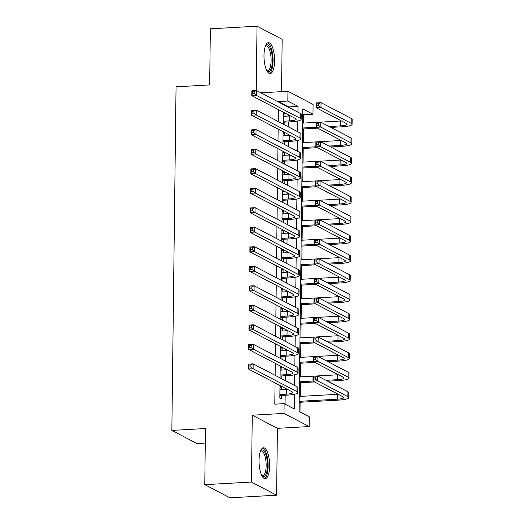 <?xml version="1.0" encoding="UTF-8"?>
<svg xmlns="http://www.w3.org/2000/svg" width="524" height="524" viewBox="0 0 524 524"><rect width="100%" height="100%" fill="white"/><g stroke="black" fill="none" stroke-linecap="round" stroke-linejoin="round"><path stroke-width="0.79" d="M269.637 466.013A15.497 5.24 86.8 0 0 263.467 447.765A15.497 5.24 86.8 0 0 259.033 460.472A15.497 5.24 86.8 0 0 265.196 478.713A15.497 5.24 86.8 0 0 269.637 466.013M274.583 60.922A15.497 5.24 86.8 0 0 268.419 42.673A15.497 5.24 86.8 0 0 263.985 55.38A15.497 5.24 86.8 0 0 270.148 73.622A15.497 5.24 86.8 0 0 274.583 60.922M288.678 107.348L288.685 106.903L278.493 101.571L287.827 101.053L287.945 91.294L313.09 104.433L312.972 114.193L302.774 108.868L299.08 411.464L309.271 416.79L309.153 426.556L284.008 413.41L284.126 403.65L294.324 408.975L294.501 394.29M277.412 428.324L252.267 415.185L251.454 482.047L204.773 484.661L229.918 497.8L276.6 495.193L277.412 428.324L309.153 426.556M205.284 443.088L196.998 443.553L171.852 430.407L176.051 86.814L209.659 84.934L210.347 28.807L257.022 26.2L256.236 90.554M281.526 91.648L282.167 39.339L257.022 26.2M303.534 123.081L303.632 114.717L312.972 114.193M300.003 411.949L300.121 402.262M300.193 396.393L300.363 382.736M300.429 376.874L300.599 363.217M300.671 357.348L300.835 343.692M300.907 337.829L301.077 324.173M301.149 318.304L301.313 304.647M301.385 298.785L301.555 285.128M301.627 279.259L301.791 265.603M301.863 259.74L302.027 246.077M302.099 240.215L302.269 226.558M302.341 220.696L302.505 207.032M302.577 201.17L302.748 187.513M302.82 181.651L302.983 167.988M303.055 162.126L303.219 148.469M303.291 142.6L303.462 128.943M251.454 482.047L276.6 495.193M281.637 389.568L281.67 387.138L279.973 386.247L279.829 397.965L281.526 398.849L281.565 395.437M281.879 370.049L281.905 367.612L280.209 366.728L280.071 377.915M282.115 350.523L282.148 348.093L280.445 347.202L280.314 358.39M282.357 331.004L282.384 328.568L280.687 327.683L280.55 338.871M282.593 311.479L282.626 309.049L280.923 308.158L280.785 319.345M282.829 291.96L282.862 289.523L281.165 288.639L281.028 299.82M283.071 272.434L283.098 270.004L281.401 269.113L281.264 280.301M283.307 252.915L283.34 250.479L281.637 249.594L281.506 260.775M283.55 233.39L283.576 230.96L281.879 230.069L281.742 241.256M283.785 213.864L283.818 211.434L282.115 210.543L281.978 221.731M284.028 194.345L284.054 191.908L282.357 191.024L282.22 202.212M284.263 174.82L284.296 172.389L282.593 171.499L282.456 182.686M284.499 155.3L284.532 152.864L282.836 151.98L282.698 163.167M284.742 135.775L284.768 133.345L283.071 132.454L282.934 143.642M303.632 114.717L302.708 114.232M278.493 101.571L278.486 102.023M278.395 109.588L278.244 121.548M278.152 129.107L278.008 141.067M277.917 148.633L277.766 160.593M277.674 168.152L277.53 180.112M277.438 187.677L277.294 199.637M277.203 207.196L277.052 219.156M276.96 226.722L276.816 238.682M276.724 246.247L276.574 258.201M276.482 265.766L276.338 277.727M276.246 285.292L276.102 297.246M276.004 304.811L275.86 316.771M275.768 324.336L275.624 336.29M275.532 343.855L275.382 355.816M275.29 363.381L275.146 375.335M275.054 382.9L274.792 404.174L284.126 403.65M285.049 404.135L285.161 395.234M285.233 389.371L285.246 388.232M285.338 380.666L285.397 375.708M285.469 369.846L285.482 368.706M285.58 361.141L285.639 356.189M285.711 350.327L285.724 349.187M285.816 341.622L285.875 336.663M285.947 330.801L285.96 329.662M286.052 322.096L286.117 317.144M286.189 311.276L286.202 310.143M286.294 302.577L286.353 297.619M286.425 291.757L286.438 290.617M286.53 283.052L286.595 278.1M286.661 272.231L286.68 271.091M286.772 263.533L286.831 258.574M286.903 252.712L286.916 251.572M287.008 244.007L287.067 239.055M287.139 233.187L287.152 232.047M287.25 224.488L287.309 219.53M287.381 213.668L287.394 212.528M287.486 204.963L287.545 200.011M287.617 194.142L287.63 193.002M287.722 185.444L287.787 180.485M287.859 174.623L287.873 173.483M287.964 165.918L288.023 160.966M288.095 155.097L288.108 153.958M288.2 146.393L288.259 141.441M288.331 135.578L288.344 134.439M288.442 126.873L288.501 121.915M288.573 116.053L288.586 114.913M284.977 116.256L285.01 113.819L283.307 112.935L283.17 124.123M284.873 125.007L284.905 122.118M284.63 144.532L284.67 141.644M284.394 164.051L284.427 161.163M284.159 183.577L284.191 180.688M283.916 203.096L283.956 200.207M283.681 222.621L283.713 219.733M283.438 242.14L283.477 239.252M283.202 261.666L283.235 258.777M282.967 281.192L282.999 278.296M282.724 300.711L282.764 297.822M282.488 320.236L282.521 317.341M282.246 339.755L282.285 336.866M282.01 359.281L282.043 356.386M281.768 378.8L281.807 375.911M252.267 415.185L284.008 413.41M260.847 92.807L287.945 91.294M204.773 484.661L205.46 428.534L171.852 430.407M297.946 112.195L298.018 106.379L287.827 101.053M294.606 385.513L294.737 374.765M294.848 365.988L294.979 355.246M295.084 346.462L295.215 335.72M295.326 326.943L295.457 316.201M295.562 307.418L295.693 296.676M295.798 287.899L295.936 277.157M296.04 268.373L296.171 257.631M296.276 248.854L296.407 238.106M296.519 229.329L296.649 218.587M296.754 209.81L296.885 199.061M296.997 190.284L297.128 179.542M297.232 170.765L297.363 160.017M297.468 151.24L297.599 140.498M297.711 131.721L297.842 120.972M288.685 106.903L298.018 106.379M283.301 113.918L285.01 113.819M283.058 133.437L284.768 133.345M282.822 152.962L284.532 152.864M282.58 172.488L284.296 172.389M282.344 192.007L284.054 191.908M282.102 211.532L283.818 211.434M281.866 231.051L283.576 230.96M281.63 250.577L283.34 250.479M281.388 270.096L283.098 270.004M281.152 289.621L282.862 289.523M280.91 309.14L282.626 309.049M280.674 328.666L282.384 328.568M280.438 348.185L282.148 348.093M280.196 367.71L281.905 367.612M279.96 387.229L281.67 387.138M283.209 121.234L289.648 120.874A9.936 1.847 -179.3 0 0 296.184 119.217A9.936 1.847 -179.3 0 0 295.588 118.575L251.789 95.682L251.847 90.803L256.511 90.541L300.311 113.433A14.901 2.771 0.7 0 1 301.215 114.396L301.156 119.276A14.901 2.771 0.7 0 1 291.351 121.758L283.196 122.216M283.268 116.348L289.707 115.987A9.936 1.847 -179.3 0 0 290.538 115.935M254.212 91.621L252.345 91.726L252.319 93.678L254.186 93.573L254.212 91.621L256.511 90.541L256.452 95.42L300.252 118.313A14.901 2.771 0.7 0 1 301.156 119.276M254.186 93.573L256.452 95.42L251.789 95.682L252.319 93.678M252.345 91.726L251.847 90.803M329.111 126.526L340.58 125.884A9.936 1.847 -179.3 0 0 347.117 124.234A9.936 1.847 -179.3 0 0 346.521 123.592L316.313 107.8L316.372 102.92L321.042 102.658L320.976 107.544L351.185 123.33A14.901 2.771 0.7 0 1 352.089 124.293A14.901 2.771 0.7 0 1 342.283 126.775L330.814 127.417M317.655 128.151L302.531 128.996M302.603 123.133L340.639 121.005A9.936 1.847 -179.3 0 0 341.471 120.952M302.544 128.013L316.077 127.26M318.736 103.739L316.869 103.844L316.85 105.796L318.716 105.691L318.736 103.739L321.042 102.658L351.25 118.45A14.901 2.771 0.7 0 1 352.148 119.413L352.089 124.293M318.716 105.691L320.976 107.544L316.313 107.8L316.85 105.796M316.869 103.844L316.372 102.92M265.53 45.745A13.414 4.533 -93.2 0 1 270.174 47.907A13.414 4.533 -93.2 0 1 272.375 60.633A13.414 4.533 -93.2 0 1 266.939 70.897M266.729 70.498A12.419 4.199 86.8 0 0 267.548 70.688A12.419 4.199 86.8 0 0 271.104 60.502A12.419 4.199 86.8 0 0 266.166 45.883A12.419 4.199 86.8 0 0 265.373 46.164M269.271 73.458A15.399 5.207 86.8 0 0 273.056 60.987A15.399 5.207 86.8 0 0 267.567 42.935M260.585 450.837A13.414 4.533 -93.2 0 1 260.683 450.712A13.414 4.533 -93.2 0 1 266.893 458.814A13.414 4.533 -93.2 0 1 264.993 475.936A13.414 4.533 -93.2 0 1 261.987 475.989M261.784 475.589A12.419 4.199 86.8 0 0 262.603 475.779A12.419 4.199 86.8 0 0 263.899 475.052A12.419 4.199 86.8 0 0 265.93 461.14A12.419 4.199 86.8 0 0 261.214 450.981A12.419 4.199 86.8 0 0 260.421 451.256M264.325 478.55A15.399 5.207 86.8 0 0 265.314 477.803A15.399 5.207 86.8 0 0 267.928 461.474A15.399 5.207 86.8 0 0 262.616 448.027M282.967 140.753L289.412 140.393A9.936 1.847 -179.3 0 0 295.949 138.742A9.936 1.847 -179.3 0 0 295.346 138.094L251.546 115.208L251.605 110.322L256.275 110.066L300.075 132.952A14.901 2.771 0.7 0 1 300.973 133.921L300.914 138.801A14.901 2.771 0.7 0 1 291.108 141.284L282.96 141.735M283.032 135.873L289.471 135.513A9.936 1.847 -179.3 0 0 290.303 135.461M253.976 111.147L252.109 111.252L252.083 113.204L253.95 113.099L253.976 111.147L256.275 110.066L256.216 114.946L300.016 137.838A14.901 2.771 0.7 0 1 300.914 138.801M253.95 113.099L256.216 114.946L251.546 115.208L252.083 113.204M252.109 111.252L251.605 110.322M282.731 160.279L289.169 159.918A9.936 1.847 -179.3 0 0 295.706 158.261A9.936 1.847 -179.3 0 0 295.11 157.619L251.31 134.727L251.369 129.847L256.039 129.585L299.839 152.477A14.901 2.771 0.7 0 1 300.737 153.44L300.678 158.32A14.901 2.771 0.7 0 1 290.872 160.803L282.718 161.261M282.79 155.392L289.235 155.038A9.936 1.847 -179.3 0 0 290.06 154.98M253.734 130.666L251.867 130.771L251.847 132.723L253.714 132.618L253.734 130.666L256.039 129.585L255.981 134.465L299.78 157.357A14.901 2.771 0.7 0 1 300.678 158.32M253.714 132.618L255.981 134.465L251.31 134.727L251.847 132.723M251.867 130.771L251.369 129.847M282.495 179.798L288.934 179.437A9.936 1.847 -179.3 0 0 295.471 177.787A9.936 1.847 -179.3 0 0 294.874 177.138L251.075 154.252L251.134 149.366L255.797 149.111L299.597 171.996A14.901 2.771 0.7 0 1 300.494 172.966L300.435 177.846A14.901 2.771 0.7 0 1 290.63 180.328L282.482 180.78M282.554 174.918L288.993 174.558A9.936 1.847 -179.3 0 0 289.824 174.505M253.498 150.192L251.631 150.296L251.605 152.248L253.472 152.143L253.498 150.192L255.797 149.111L255.738 153.99L299.538 176.883A14.901 2.771 0.7 0 1 300.435 177.846M253.472 152.143L255.738 153.99L251.075 154.252L251.605 152.248M251.631 150.296L251.134 149.366M282.253 199.323L288.698 198.963A9.936 1.847 -179.3 0 0 295.235 197.306A9.936 1.847 -179.3 0 0 294.632 196.664L250.832 173.772L250.891 168.892L255.561 168.63L299.361 191.522A14.901 2.771 0.7 0 1 300.259 192.485L300.2 197.365A14.901 2.771 0.7 0 1 290.394 199.847L282.24 200.306M282.312 194.443L288.757 194.083A9.936 1.847 -179.3 0 0 289.589 194.024M253.256 169.711L251.389 169.815L251.369 171.767L253.236 171.662L253.256 169.711L255.561 168.63L255.502 173.51L299.302 196.402A14.901 2.771 0.7 0 1 300.2 197.365M253.236 171.662L255.502 173.51L250.832 173.772L251.369 171.767M251.389 169.815L250.891 168.892M328.876 146.052L340.345 145.41A9.936 1.847 -179.3 0 0 346.881 143.753A9.936 1.847 -179.3 0 0 346.279 143.111L316.07 127.325L316.136 122.446L320.799 122.184L320.74 127.063L350.949 142.849A14.901 2.771 0.7 0 1 351.846 143.818A14.901 2.771 0.7 0 1 342.041 146.301L330.572 146.936M317.42 147.676L302.289 148.521M302.361 142.652L340.404 140.53A9.936 1.847 -179.3 0 0 341.235 140.478M302.302 147.539L315.834 146.779M318.5 123.264L316.634 123.369L316.607 125.321L318.474 125.216L318.5 123.264L320.799 122.184L351.008 137.969A14.901 2.771 0.7 0 1 351.905 138.939L351.846 143.818M318.474 125.216L320.74 127.063L316.07 127.325L316.607 125.321M316.634 123.369L316.136 122.446M328.64 165.571L340.102 164.936A9.936 1.847 -179.3 0 0 346.639 163.278A9.936 1.847 -179.3 0 0 346.043 162.637L315.834 146.844L315.893 141.965L320.564 141.709L320.505 146.589L350.713 162.375A14.901 2.771 0.7 0 1 351.611 163.337A14.901 2.771 0.7 0 1 341.805 165.82L330.336 166.462M317.177 167.195L302.053 168.04M302.125 162.178L340.168 160.049A9.936 1.847 -179.3 0 0 340.993 159.997M302.066 167.058L315.599 166.305M318.258 142.79L316.391 142.888L316.372 144.84L318.238 144.742L318.258 142.79L320.564 141.709L350.772 157.495A14.901 2.771 0.7 0 1 351.67 158.458L351.611 163.337M318.238 144.742L320.505 146.589L315.834 146.844L316.372 144.84M316.391 142.888L315.893 141.965M328.397 185.096L339.866 184.455A9.936 1.847 -179.3 0 0 346.403 182.797A9.936 1.847 -179.3 0 0 345.807 182.156L315.599 166.37L315.658 161.49L320.321 161.228L320.262 166.108L350.471 181.893A14.901 2.771 0.7 0 1 351.368 182.863A14.901 2.771 0.7 0 1 341.563 185.345L330.1 185.981M316.941 186.721L301.817 187.566M301.889 181.704L339.925 179.575A9.936 1.847 -179.3 0 0 340.757 179.522M301.824 186.583L315.356 185.823M318.022 162.309L316.155 162.414L316.129 164.366L317.996 164.261L318.022 162.309L320.321 161.228L350.53 177.014A14.901 2.771 0.7 0 1 351.427 177.983L351.368 182.863M317.996 164.261L320.262 166.108L315.599 166.37L316.129 164.366M316.155 162.414L315.658 161.49M328.162 204.615L339.631 203.98A9.936 1.847 -179.3 0 0 346.168 202.323A9.936 1.847 -179.3 0 0 345.565 201.681L315.356 185.896L315.415 181.009L320.085 180.754L320.026 185.634L350.235 201.419A14.901 2.771 0.7 0 1 351.132 202.382A14.901 2.771 0.7 0 1 341.327 204.864L329.858 205.506M316.699 206.24L301.575 207.085M301.647 201.223L339.69 199.094A9.936 1.847 -179.3 0 0 340.521 199.041M301.588 206.102L315.121 205.349M317.786 181.835L315.913 181.939L315.893 183.891L317.76 183.786L317.786 181.835L320.085 180.754L350.294 196.539A14.901 2.771 0.7 0 1 351.191 197.502L351.132 202.382M317.76 183.786L320.026 185.634L315.356 185.896L315.893 183.891M315.913 181.939L315.415 181.009M282.017 218.842L288.455 218.482A9.936 1.847 -179.3 0 0 294.992 216.831A9.936 1.847 -179.3 0 0 294.396 216.183L250.596 193.297L250.655 188.417L255.319 188.155L299.119 211.048A14.901 2.771 0.7 0 1 300.023 212.01L299.964 216.89A14.901 2.771 0.7 0 1 290.158 219.373L282.004 219.825M282.076 213.962L288.514 213.602A9.936 1.847 -179.3 0 0 289.346 213.55M253.02 189.236L251.153 189.341L251.127 191.293L252.994 191.188L253.02 189.236L255.319 188.155L255.26 193.035L299.06 215.927A14.901 2.771 0.7 0 1 299.964 216.89M252.994 191.188L255.26 193.035L250.596 193.297L251.127 191.293M251.153 189.341L250.655 188.417M327.919 224.141L339.388 223.499A9.936 1.847 -179.3 0 0 345.925 221.849A9.936 1.847 -179.3 0 0 345.329 221.2L315.121 205.415L315.179 200.535L319.85 200.273L319.784 205.153L349.993 220.945A14.901 2.771 0.7 0 1 350.897 221.907A14.901 2.771 0.7 0 1 341.091 224.39L329.622 225.032M316.463 225.765L301.339 226.61M301.411 220.748L339.447 218.619A9.936 1.847 -179.3 0 0 340.279 218.567M301.352 225.628L314.885 224.868M317.544 201.354L315.677 201.458L315.651 203.41L317.518 203.305L317.544 201.354L319.85 200.273L350.052 216.058A14.901 2.771 0.7 0 1 350.956 217.028L350.897 221.907M317.518 203.305L319.784 205.153L315.121 205.415L315.651 203.41M315.677 201.458L315.179 200.535M281.774 238.368L288.22 238.007A9.936 1.847 -179.3 0 0 294.757 236.35A9.936 1.847 -179.3 0 0 294.154 235.708L250.354 212.816L250.413 207.936L255.083 207.674L298.883 230.567A14.901 2.771 0.7 0 1 299.78 231.529L299.721 236.409A14.901 2.771 0.7 0 1 289.916 238.892L281.768 239.35M281.833 233.488L288.279 233.128A9.936 1.847 -179.3 0 0 289.11 233.069M252.784 208.755L250.917 208.86L250.891 210.812L252.758 210.707L252.784 208.755L255.083 207.674L255.024 212.554L298.824 235.446A14.901 2.771 0.7 0 1 299.721 236.409M252.758 210.707L255.024 212.554L250.354 212.816L250.891 210.812M250.917 208.86L250.413 207.936M327.683 243.667L339.152 243.025A9.936 1.847 -179.3 0 0 345.689 241.368A9.936 1.847 -179.3 0 0 345.087 240.726L314.878 224.94L314.937 220.054L319.607 219.798L319.548 224.678L349.757 240.464A14.901 2.771 0.7 0 1 350.654 241.426A14.901 2.771 0.7 0 1 340.849 243.909L329.38 244.551M316.221 245.284L301.097 246.129M301.169 240.267L339.211 238.145A9.936 1.847 -179.3 0 0 340.043 238.086M301.11 245.147L314.642 244.394M317.308 220.879L315.441 220.984L315.415 222.936L317.282 222.831L317.308 220.879L319.607 219.798L349.816 235.584A14.901 2.771 0.7 0 1 350.713 236.547L350.654 241.426M317.282 222.831L319.548 224.678L314.878 224.94L315.415 222.936M315.441 220.984L314.937 220.054M281.539 257.887L287.977 257.526A9.936 1.847 -179.3 0 0 294.514 255.876A9.936 1.847 -179.3 0 0 293.918 255.234L250.118 232.342L250.177 227.462L254.847 227.2L298.647 250.092A14.901 2.771 0.7 0 1 299.545 251.055L299.486 255.935A14.901 2.771 0.7 0 1 289.68 258.417L281.526 258.869M281.598 253.007L288.036 252.647A9.936 1.847 -179.3 0 0 288.868 252.594M252.542 228.281L250.675 228.385L250.649 230.337L252.522 230.233L252.542 228.281L254.847 227.2L254.782 232.08L298.582 254.972A14.901 2.771 0.7 0 1 299.486 255.935M252.522 230.233L254.782 232.08L250.118 232.342L250.649 230.337M250.675 228.385L250.177 227.462M327.448 263.186L338.91 262.544A9.936 1.847 -179.3 0 0 345.447 260.893A9.936 1.847 -179.3 0 0 344.851 260.245L314.642 244.459L314.701 239.579L319.371 239.317L319.312 244.197L349.515 259.989A14.901 2.771 0.7 0 1 350.418 260.952A14.901 2.771 0.7 0 1 340.613 263.434L329.144 264.076M315.985 264.81L300.861 265.655M300.933 259.793L338.976 257.664A9.936 1.847 -179.3 0 0 339.801 257.612M300.874 264.672L314.407 263.913M317.066 240.398L315.199 240.503L315.179 242.455L317.046 242.35L317.066 240.398L319.371 239.317L349.58 255.103A14.901 2.771 0.7 0 1 350.477 256.072L350.418 260.952M317.046 242.35L319.312 244.197L314.642 244.459L315.179 242.455M315.199 240.503L314.701 239.579M281.303 277.412L287.742 277.052A9.936 1.847 -179.3 0 0 294.278 275.395A9.936 1.847 -179.3 0 0 293.676 274.753L249.876 251.861L249.941 246.981L254.605 246.719L298.405 269.611A14.901 2.771 0.7 0 1 299.302 270.574L299.243 275.46A14.901 2.771 0.7 0 1 289.438 277.936L281.29 278.395M281.362 272.532L287.8 272.172A9.936 1.847 -179.3 0 0 288.632 272.113M252.306 247.8L250.439 247.904L250.413 249.856L252.28 249.752L252.306 247.8L254.605 246.719L254.546 251.599L298.346 274.491A14.901 2.771 0.7 0 1 299.243 275.46M252.28 249.752L254.546 251.599L249.876 251.861L250.413 249.856M250.439 247.904L249.941 246.981M327.205 282.711L338.674 282.069A9.936 1.847 -179.3 0 0 345.211 280.412A9.936 1.847 -179.3 0 0 344.609 279.77L314.407 263.985L314.466 259.105L319.129 258.843L319.07 263.723L349.279 279.508A14.901 2.771 0.7 0 1 350.176 280.471A14.901 2.771 0.7 0 1 340.371 282.953L328.902 283.595M315.749 284.329L300.619 285.174M300.691 279.312L338.733 277.189A9.936 1.847 -179.3 0 0 339.565 277.131M300.632 284.191L314.164 283.438M316.83 259.924L314.963 260.028L314.937 261.98L316.804 261.876L316.83 259.924L319.129 258.843L349.338 274.628A14.901 2.771 0.7 0 1 350.235 275.591L350.176 280.471M316.804 261.876L319.07 263.723L314.407 263.985L314.937 261.98M314.963 260.028L314.466 259.105M281.061 296.931L287.506 296.571A9.936 1.847 -179.3 0 0 294.036 294.92A9.936 1.847 -179.3 0 0 293.44 294.278L249.64 271.386L249.699 266.506L254.369 266.244L298.169 289.137A14.901 2.771 0.7 0 1 299.066 290.099L299.007 294.979A14.901 2.771 0.7 0 1 289.202 297.462L281.047 297.914M281.119 292.051L287.565 291.691A9.936 1.847 -179.3 0 0 288.397 291.639M252.064 267.325L250.197 267.43L250.177 269.382L252.044 269.277L252.064 267.325L254.369 266.244L254.31 271.124L298.11 294.016A14.901 2.771 0.7 0 1 299.007 294.979M252.044 269.277L254.31 271.124L249.64 271.386L250.177 269.382M250.197 267.43L249.699 266.506M326.969 302.23L338.439 301.588A9.936 1.847 -179.3 0 0 344.975 299.938A9.936 1.847 -179.3 0 0 344.373 299.289L314.164 283.504L314.223 278.624L318.893 278.362L318.834 283.242L349.043 299.034A14.901 2.771 0.7 0 1 349.94 299.997A14.901 2.771 0.7 0 1 340.135 302.479L328.666 303.121M315.507 303.854L300.383 304.699M300.455 298.837L338.497 296.708A9.936 1.847 -179.3 0 0 339.329 296.656M300.396 303.717L313.928 302.957M316.588 279.443L314.721 279.547L314.701 281.499L316.568 281.395L316.588 279.443L318.893 278.362L349.102 294.154A14.901 2.771 0.7 0 1 349.999 295.117L349.94 299.997M316.568 281.395L318.834 283.242L314.164 283.504L314.701 281.499M314.721 279.547L314.223 278.624M280.825 316.457L287.263 316.096A9.936 1.847 -179.3 0 0 293.8 314.439A9.936 1.847 -179.3 0 0 293.204 313.797L249.404 290.905L249.463 286.025L254.127 285.763L297.927 308.656A14.901 2.771 0.7 0 1 298.831 309.618L298.765 314.505A14.901 2.771 0.7 0 1 288.966 316.981L280.812 317.439M280.884 311.577L287.322 311.217A9.936 1.847 -179.3 0 0 288.154 311.158M251.828 286.844L249.961 286.949L249.935 288.901L251.802 288.796L251.828 286.844L254.127 285.763L254.068 290.65L297.868 313.535A14.901 2.771 0.7 0 1 298.765 314.505M251.802 288.796L254.068 290.65L249.404 290.905L249.935 288.901M249.961 286.949L249.463 286.025M326.727 321.756L338.196 321.114A9.936 1.847 -179.3 0 0 344.733 319.457A9.936 1.847 -179.3 0 0 344.137 318.815L313.928 303.029L313.987 298.149L318.651 297.887L318.592 302.767L348.801 318.553A14.901 2.771 0.7 0 1 349.698 319.516A14.901 2.771 0.7 0 1 339.899 321.998L328.43 322.64M315.271 323.373L300.147 324.225M300.219 318.356L338.255 316.234A9.936 1.847 -179.3 0 0 339.087 316.175M300.154 323.236L313.686 322.483M316.352 298.968L314.485 299.073L314.459 301.025L316.326 300.92L316.352 298.968L318.651 297.887L348.86 313.673A14.901 2.771 0.7 0 1 349.763 314.636L349.698 319.516M316.326 300.92L318.592 302.767L313.928 303.029L314.459 301.025M314.485 299.073L313.987 298.149M280.582 335.976L287.028 335.615A9.936 1.847 -179.3 0 0 293.564 333.965A9.936 1.847 -179.3 0 0 292.962 333.323L249.162 310.431L249.221 305.551L253.891 305.289L297.691 328.181A14.901 2.771 0.7 0 1 298.588 329.144L298.529 334.024A14.901 2.771 0.7 0 1 288.724 336.506L280.569 336.965M280.641 331.096L287.087 330.736A9.936 1.847 -179.3 0 0 287.918 330.683M251.592 306.37L249.719 306.474L249.699 308.426L251.566 308.322L251.592 306.37L253.891 305.289L253.832 310.169L297.632 333.061A14.901 2.771 0.7 0 1 298.529 334.024M251.566 308.322L253.832 310.169L249.162 310.431L249.699 308.426M249.719 306.474L249.221 305.551M326.491 341.275L337.96 340.633A9.936 1.847 -179.3 0 0 344.497 338.982A9.936 1.847 -179.3 0 0 343.895 338.34L313.686 322.548L313.745 317.668L318.415 317.406L318.356 322.286L348.565 338.078A14.901 2.771 0.7 0 1 349.462 339.041A14.901 2.771 0.7 0 1 339.657 341.524L328.188 342.165M315.029 342.899L299.905 343.744M299.977 337.882L338.019 335.753A9.936 1.847 -179.3 0 0 338.851 335.701M299.918 342.762L313.45 342.002M316.116 318.487L314.249 318.592L314.223 320.544L316.09 320.439L316.116 318.487L318.415 317.406L348.624 333.199A14.901 2.771 0.7 0 1 349.521 334.161L349.462 339.041M316.09 320.439L318.356 322.286L313.686 322.548L314.223 320.544M314.249 318.592L313.745 317.668M280.347 355.501L286.785 355.141A9.936 1.847 -179.3 0 0 293.322 353.484A9.936 1.847 -179.3 0 0 292.726 352.842L248.926 329.95L248.985 325.07L253.649 324.808L297.449 347.7A14.901 2.771 0.7 0 1 298.353 348.67L298.294 353.549A14.901 2.771 0.7 0 1 288.488 356.032L280.333 356.484M280.406 350.621L286.844 350.261A9.936 1.847 -179.3 0 0 287.676 350.209M251.35 325.889L249.483 325.993L249.457 327.945L251.323 327.841L251.35 325.889L253.649 324.808L253.59 329.694L297.39 352.58A14.901 2.771 0.7 0 1 298.294 353.549M251.323 327.841L253.59 329.694L248.926 329.95L249.457 327.945M249.483 325.993L248.985 325.07M326.249 360.8L337.718 360.158A9.936 1.847 -179.3 0 0 344.255 358.501A9.936 1.847 -179.3 0 0 343.659 357.859L313.45 342.074L313.509 337.194L318.179 336.932L318.12 341.812L348.322 357.597A14.901 2.771 0.7 0 1 349.226 358.567A14.901 2.771 0.7 0 1 339.421 361.043L327.952 361.684M314.793 362.425L299.669 363.27M299.741 357.401L337.777 355.279A9.936 1.847 -179.3 0 0 338.609 355.22M299.682 362.281L313.214 361.527M315.874 338.013L314.007 338.118L313.987 340.069L315.854 339.965L315.874 338.013L318.179 336.932L348.388 352.718A14.901 2.771 0.7 0 1 349.285 353.68L349.226 358.567M315.854 339.965L318.12 341.812L313.45 342.074L313.987 340.069M314.007 338.118L313.509 337.194M280.104 375.02L286.549 374.66A9.936 1.847 -179.3 0 0 293.086 373.009A9.936 1.847 -179.3 0 0 292.484 372.368L248.684 349.475L248.743 344.596L253.413 344.334L297.213 367.226A14.901 2.771 0.7 0 1 298.11 368.189L298.051 373.068A14.901 2.771 0.7 0 1 288.246 375.551L280.098 376.009M280.17 370.141L286.608 369.78A9.936 1.847 -179.3 0 0 287.44 369.728M251.114 345.414L249.247 345.519L249.221 347.471L251.088 347.366L251.114 345.414L253.413 344.334L253.354 349.213L297.154 372.106A14.901 2.771 0.7 0 1 298.051 373.068M251.088 347.366L253.354 349.213L248.684 349.475L249.221 347.471M249.247 345.519L248.743 344.596M326.013 380.319L337.482 379.677A9.936 1.847 -179.3 0 0 344.019 378.027A9.936 1.847 -179.3 0 0 343.416 377.385L313.208 361.593L313.273 356.713L317.937 356.451L317.878 361.337L348.087 377.123A14.901 2.771 0.7 0 1 348.984 378.086A14.901 2.771 0.7 0 1 339.179 380.568L327.71 381.21M314.557 381.944L299.427 382.789M299.499 376.926L337.541 374.798A9.936 1.847 -179.3 0 0 338.373 374.745M299.44 381.806L312.972 381.053M315.638 357.532L313.771 357.637L313.745 359.588L315.612 359.484L315.638 357.532L317.937 356.451L348.146 372.243A14.901 2.771 0.7 0 1 349.043 373.206L348.984 378.086M315.612 359.484L317.878 361.337L313.208 361.593L313.745 359.588M313.771 357.637L313.273 356.713M279.868 394.546L286.307 394.186A9.936 1.847 -179.3 0 0 292.844 392.528A9.936 1.847 -179.3 0 0 292.248 391.887L248.448 368.994L248.507 364.115L253.177 363.853L296.977 386.745A14.901 2.771 0.7 0 1 297.874 387.714L297.815 392.594A14.901 2.771 0.7 0 1 288.01 395.076L279.855 395.528M279.927 389.666L286.373 389.306A9.936 1.847 -179.3 0 0 287.198 389.253M250.872 364.933L249.005 365.038L248.985 366.99L250.852 366.892L250.872 364.933L253.177 363.853L253.118 368.739L296.918 391.625A14.901 2.771 0.7 0 1 297.815 392.594M250.852 366.892L253.118 368.739L248.448 368.994L248.985 366.99M249.005 365.038L248.507 364.115M299.204 401.325L337.246 399.203A9.936 1.847 -179.3 0 0 343.777 397.546A9.936 1.847 -179.3 0 0 343.181 396.904L312.972 381.118L313.031 376.239L317.701 375.977L317.642 380.856L347.851 396.642A14.901 2.771 0.7 0 1 348.748 397.611A14.901 2.771 0.7 0 1 338.943 400.087L299.191 402.314M299.263 396.445L337.305 394.323A9.936 1.847 -179.3 0 0 338.131 394.264M315.396 377.057L313.529 377.162L313.509 379.114L315.376 379.009L315.396 377.057L317.701 375.977L347.91 391.762A14.901 2.771 0.7 0 1 348.807 392.725L348.748 397.611M315.376 379.009L317.642 380.856L312.972 381.118L313.509 379.114M313.529 377.162L313.031 376.239M289.707 115.987L289.648 120.874M300.311 113.433L300.252 118.313M340.639 121.005L340.58 125.884M351.25 118.45L351.185 123.33M289.471 135.513L289.412 140.393M300.075 132.952L300.016 137.838M289.235 155.038L289.169 159.918M299.839 152.477L299.78 157.357M288.993 174.558L288.934 179.437M299.597 171.996L299.538 176.883M288.757 194.083L288.698 198.963M299.361 191.522L299.302 196.402M340.404 140.53L340.345 145.41M351.008 137.969L350.949 142.849M340.168 160.049L340.102 164.936M350.772 157.495L350.713 162.375M339.925 179.575L339.866 184.455M350.53 177.014L350.471 181.893M339.69 199.094L339.631 203.98M350.294 196.539L350.235 201.419M288.514 213.602L288.455 218.482M299.119 211.048L299.06 215.927M339.447 218.619L339.388 223.499M350.052 216.058L349.993 220.945M288.279 233.128L288.22 238.007M298.883 230.567L298.824 235.446M339.211 238.145L339.152 243.025M349.816 235.584L349.757 240.464M288.036 252.647L287.977 257.526M298.647 250.092L298.582 254.972M338.976 257.664L338.91 262.544M349.58 255.103L349.515 259.989M287.8 272.172L287.742 277.052M298.405 269.611L298.346 274.491M338.733 277.189L338.674 282.069M349.338 274.628L349.279 279.508M287.565 291.691L287.506 296.571M298.169 289.137L298.11 294.016M338.497 296.708L338.439 301.588M349.102 294.154L349.043 299.034M287.322 311.217L287.263 316.096M297.927 308.656L297.868 313.535M338.255 316.234L338.196 321.114M348.86 313.673L348.801 318.553M287.087 330.736L287.028 335.615M297.691 328.181L297.632 333.061M338.019 335.753L337.96 340.633M348.624 333.199L348.565 338.078M286.844 350.261L286.785 355.141M297.449 347.7L297.39 352.58M337.777 355.279L337.718 360.158M348.388 352.718L348.322 357.597M286.608 369.78L286.549 374.66M297.213 367.226L297.154 372.106M337.541 374.798L337.482 379.677M348.146 372.243L348.087 377.123M286.373 389.306L286.307 394.186M296.977 386.745L296.918 391.625M337.305 394.323L337.246 399.203M347.91 391.762L347.851 396.642"/></g></svg>
